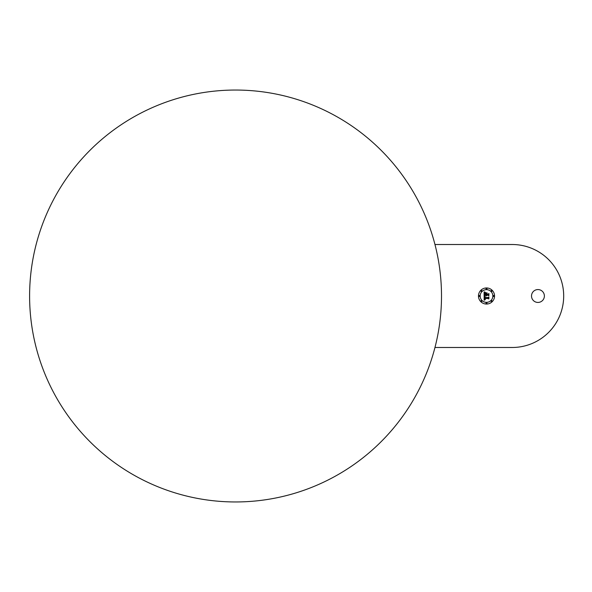 <?xml version="1.0" encoding="UTF-8"?>
<svg xmlns="http://www.w3.org/2000/svg" width="592" height="592" viewBox="0 0 592 592"><rect width="100%" height="100%" fill="white"/><g stroke="black" fill="none" stroke-linecap="round" stroke-linejoin="round"><path stroke-width="0.89" d="M434.972 347.489L512.206 347.489A51.489 51.489 0 0 0 563.688 296A51.489 51.489 0 0 0 512.206 244.511L434.972 244.511M531.512 296A6.438 6.438 0 0 0 537.943 302.438A6.438 6.438 0 0 0 544.381 296A6.438 6.438 0 0 0 537.943 289.562A6.438 6.438 0 0 0 531.512 296M441.506 296A205.957 205.957 0 0 0 235.557 90.043A205.957 205.957 0 0 0 29.6 296A205.957 205.957 0 0 0 235.557 501.957A205.957 205.957 0 0 0 441.506 296M486.513 287.956A8.044 8.044 0 0 0 478.462 296A8.044 8.044 0 0 0 486.513 304.044A8.044 8.044 0 0 0 494.557 296A8.044 8.044 0 0 0 486.513 287.956M486.513 289.658A6.342 6.342 0 0 0 480.171 296A6.342 6.342 0 0 0 486.513 302.342A6.342 6.342 0 0 0 492.847 296A6.342 6.342 0 0 0 486.513 289.658M486.631 294.194L488.134 294.194L488.903 293.573L488.903 295.608L488.807 293.773L486.535 294.283L486.631 293.477L486.631 294.194M487.09 292.848L485.514 292.936L487.09 292.848M484.434 291.856L485.396 292.389L484.434 291.856M484.101 292.026L485.159 292.603L484.485 293.166L484.397 294.498L486.039 294.498L484.589 294.283L484.944 292.818L484.685 294.194L486.039 294.194L485.447 293.099L486.92 293.099L486.335 294.498L488.563 294.046L488.563 295.771L488.104 295.201L486.594 295.201L486.728 295.741L486.335 295.201L486.543 295.896L486.039 295.201L484.101 295.674L484.101 292.026M484.841 296.77L484.707 297.502L488.245 297.502L488.903 296.94L488.903 298.738L488.807 297.14L488.267 297.606L484.604 297.606L484.841 296.77M484.389 295.822L485.322 296.377L484.389 295.822M484.152 296.022L485.166 296.511L484.419 297.739L488.23 297.783L488.615 297.369L488.615 298.975L488.2 298.486L484.707 298.486L485.344 299.522L484.441 298.486L484.537 299.389L485.225 299.7L484.138 300.211L484.152 296.022M486.513 303.681A0.488 0.488 0 0 0 486.994 303.193A0.488 0.488 0 0 0 486.513 302.704A0.488 0.488 0 0 0 486.025 303.193A0.488 0.488 0 0 0 486.513 303.681M491.597 301.572A0.488 0.488 0 0 0 492.085 301.084A0.488 0.488 0 0 0 491.597 300.595A0.488 0.488 0 0 0 491.108 301.084A0.488 0.488 0 0 0 491.597 301.572M481.422 301.572A0.488 0.488 0 0 0 481.91 301.084A0.488 0.488 0 0 0 481.422 300.595A0.488 0.488 0 0 0 480.933 301.084A0.488 0.488 0 0 0 481.422 301.572M491.597 290.428A0.488 0.488 0 0 0 491.108 290.916A0.488 0.488 0 0 0 491.597 291.405A0.488 0.488 0 0 0 492.085 290.916A0.488 0.488 0 0 0 491.597 290.428M493.698 295.512A0.488 0.488 0 0 0 493.217 296A0.488 0.488 0 0 0 493.698 296.488A0.488 0.488 0 0 0 494.187 296A0.488 0.488 0 0 0 493.698 295.512M481.422 290.428A0.488 0.488 0 0 0 480.933 290.916A0.488 0.488 0 0 0 481.422 291.405A0.488 0.488 0 0 0 481.91 290.916A0.488 0.488 0 0 0 481.422 290.428M486.513 288.319A0.488 0.488 0 0 0 486.025 288.807A0.488 0.488 0 0 0 486.513 289.296A0.488 0.488 0 0 0 486.994 288.807A0.488 0.488 0 0 0 486.513 288.319M479.32 295.512A0.488 0.488 0 0 0 478.832 296A0.488 0.488 0 0 0 479.32 296.488A0.488 0.488 0 0 0 479.809 296A0.488 0.488 0 0 0 479.32 295.512"/></g></svg>
